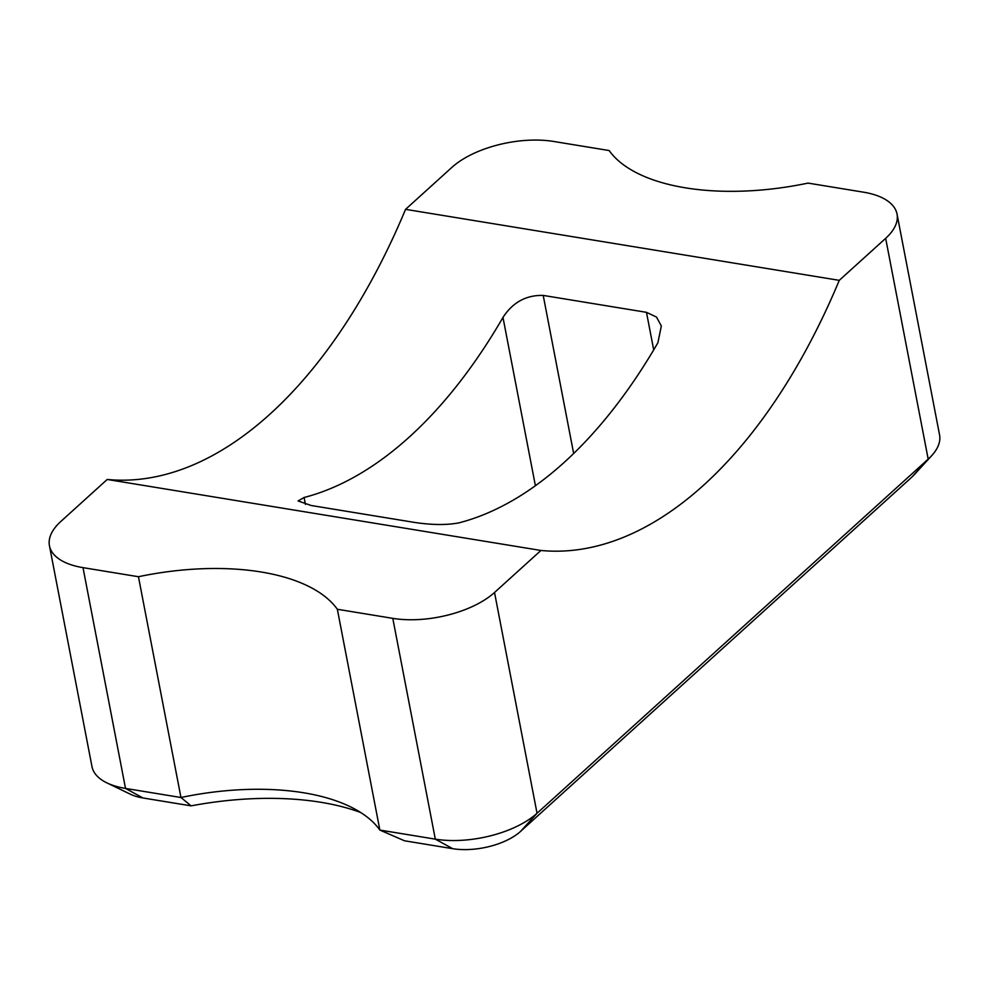 <?xml version="1.0" encoding="UTF-8"?>
<svg xmlns="http://www.w3.org/2000/svg" width="989" height="989" viewBox="0 0 989 989"><rect width="100%" height="100%" fill="white"/><g stroke="black" fill="none" stroke-linecap="round" stroke-linejoin="round"><path stroke-width="1.48" d="M405.552 209.347L839.265 280.344A526.074 284.795 -80.7 0 1 540.934 550.465L107.22 479.467A526.074 284.795 99.3 0 0 405.552 209.347L451.961 167.326A74.669 35.283 169.1 0 1 553.692 141.464L609.137 150.538A186.674 88.219 169.1 0 0 808.038 183.101L863.484 192.175A74.669 35.283 169.1 0 1 897.035 214.069A74.669 35.283 169.1 0 1 885.662 238.337L928.189 459.119L537.039 813.267A74.669 35.283 169.1 0 1 435.308 839.142L379.863 830.068A186.674 88.219 -10.9 0 0 349.958 806.567A186.674 88.219 -10.9 0 0 180.962 797.505L125.516 788.431A74.669 35.283 169.1 0 1 106.973 782.917A74.669 35.283 169.1 0 1 91.965 766.537L49.45 545.743A74.669 35.283 169.1 0 1 60.811 521.487L107.22 479.467M304.093 497.492L298.085 500.953L311.176 505.503L414.44 522.415C431.921 525.035 446.781 525.184 458.995 522.847A526.074 284.795 99.3 0 0 657.883 342.775L661.332 326.011L656.511 317.073L646.472 312.326L543.208 295.414C526.16 294.994 512.747 302.337 502.981 317.42A526.074 284.795 -80.7 0 1 304.093 497.492L305.428 504.378M49.45 545.743A74.669 35.283 169.1 0 0 83.002 567.637L138.448 576.723A186.674 88.219 169.1 0 1 337.348 609.273L392.794 618.36A74.669 35.283 169.1 0 0 494.525 592.485L540.934 550.465M839.265 280.344L885.662 238.337M911.685 477.279A49.784 23.526 -10.9 0 0 914.021 474.955L931.7 455.645A74.669 35.283 169.1 0 1 928.189 459.119L911.685 477.279L520.535 831.428A49.784 23.526 -10.9 0 1 452.715 848.686L404.513 840.786L379.863 830.068L337.348 609.273M106.973 782.917L130.56 794.291A49.784 23.526 -10.9 0 0 142.923 797.962L191.124 805.862A211.572 99.976 169.1 0 1 360.626 812.476M191.124 805.862L180.962 797.505L138.448 576.723M897.035 214.069L939.55 434.863A74.669 35.283 169.1 0 1 931.7 455.645M653.704 349.871L646.472 312.326M573.657 453.506L543.208 295.414M535.395 485.735L502.981 317.42M494.525 592.485L537.039 813.267L520.535 831.428M83.002 567.637L125.516 788.431L142.923 797.962M392.794 618.36L435.308 839.142L452.715 848.686"/></g></svg>
